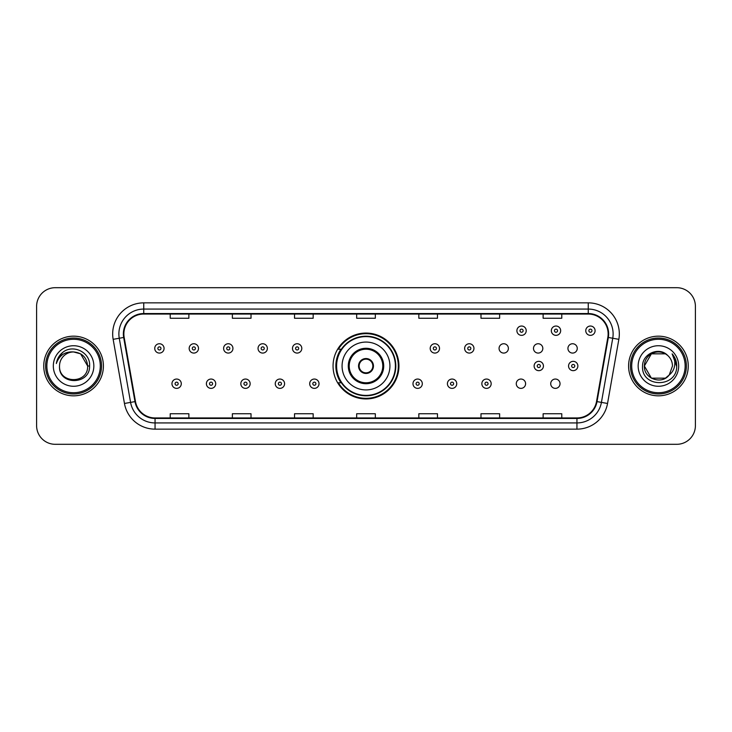 <?xml version="1.0" encoding="UTF-8"?>
<svg xmlns="http://www.w3.org/2000/svg" width="732" height="732" viewBox="0 0 732 732"><rect width="100%" height="100%" fill="white"/><g stroke="black" fill="none" stroke-linecap="round" stroke-linejoin="round"><path stroke-width="1.1" d="M333.06 366A32.94 32.94 0 0 0 366 398.94A32.94 32.94 0 0 0 398.94 366A32.94 32.94 0 0 0 366 333.06A32.94 32.94 0 0 0 333.06 366M516.28 383.714A4.657 4.657 0 0 0 520.946 388.372A4.657 4.657 0 0 0 525.603 383.714A4.657 4.657 0 0 0 520.946 379.048A4.657 4.657 0 0 0 516.28 383.714M550.711 383.714A4.657 4.657 0 0 0 555.378 388.372A4.657 4.657 0 0 0 560.035 383.714A4.657 4.657 0 0 0 555.378 379.048A4.657 4.657 0 0 0 550.711 383.714M567.931 348.414A4.657 4.657 0 0 0 572.589 353.071A4.657 4.657 0 0 0 577.255 348.414A4.657 4.657 0 0 0 572.589 343.747A4.657 4.657 0 0 0 567.931 348.414M533.5 348.414A4.657 4.657 0 0 0 538.157 353.071A4.657 4.657 0 0 0 542.824 348.414A4.657 4.657 0 0 0 538.157 343.747A4.657 4.657 0 0 0 533.5 348.414M499.068 348.414A4.657 4.657 0 0 0 503.726 353.071A4.657 4.657 0 0 0 508.392 348.414A4.657 4.657 0 0 0 503.726 343.747A4.657 4.657 0 0 0 499.068 348.414M340.956 382.781A30.14 30.14 0 0 1 340.956 349.219M36.6 306.333L36.6 425.667A18.648 18.648 0 0 0 55.248 444.306L676.752 444.306A18.648 18.648 0 0 0 695.4 425.667L695.4 306.333A18.648 18.648 0 0 0 676.752 287.694L55.248 287.694A18.648 18.648 0 0 0 36.6 306.333L36.6 425.667M43.746 366A29.829 29.829 0 0 0 73.584 395.829A29.829 29.829 0 0 0 103.413 366A29.829 29.829 0 0 0 73.584 336.171A29.829 29.829 0 0 0 43.746 366A29.829 29.829 0 0 0 73.584 395.829A29.829 29.829 0 0 0 103.413 366A29.829 29.829 0 0 0 73.584 336.171A29.829 29.829 0 0 0 43.746 366M628.587 366A29.829 29.829 0 0 0 658.416 395.829A29.829 29.829 0 0 0 688.254 366A29.829 29.829 0 0 0 658.416 336.171A29.829 29.829 0 0 0 628.587 366A29.829 29.829 0 0 0 658.416 395.829A29.829 29.829 0 0 0 688.254 366A29.829 29.829 0 0 0 658.416 336.171A29.829 29.829 0 0 0 628.587 366M123.864 333.929A19.892 19.892 0 0 1 143.746 314.046L588.254 314.046A19.892 19.892 0 0 1 607.834 337.388L596.525 401.52A19.892 19.892 0 0 1 576.944 417.954L155.056 417.954A19.892 19.892 0 0 1 135.475 401.52L124.165 337.388A19.892 19.892 0 0 1 123.864 333.929M123.36 333.929A20.386 20.386 0 0 0 123.671 337.47L134.981 401.612A20.386 20.386 0 0 0 155.056 418.457L576.944 418.457A20.386 20.386 0 0 0 597.019 401.612L608.329 337.47A20.386 20.386 0 0 0 588.254 313.543L143.746 313.543A20.386 20.386 0 0 0 123.36 333.929M113.149 339.328A31.073 31.073 0 0 1 143.746 302.856L588.254 302.856A31.073 31.073 0 0 1 618.851 339.328L607.542 403.469A31.073 31.073 0 0 1 576.944 429.144L155.056 429.144A31.073 31.073 0 0 1 124.458 403.469L113.149 339.328L119.261 338.248A24.861 24.861 0 0 1 143.746 309.069L588.254 309.069A24.861 24.861 0 0 1 612.739 338.248L601.42 402.39A24.861 24.861 0 0 1 576.944 422.931L155.056 422.931A24.861 24.861 0 0 1 130.58 402.39L119.261 338.248A24.861 24.861 0 0 1 118.886 333.929M676.752 287.694L55.248 287.694M55.248 444.306L676.752 444.306M695.4 425.667L695.4 306.333M597.019 401.612L601.42 402.39L612.739 338.248L618.851 339.328M356.676 314.046L356.676 318.255L375.324 318.255L375.324 314.046M294.529 314.046L294.529 318.255L313.168 318.255L313.168 314.046M232.373 314.046L232.373 318.255L251.021 318.255L251.021 314.046M170.227 314.046L170.227 318.255L188.874 318.255L188.874 314.046M418.832 314.046L418.832 318.255L437.471 318.255L437.471 314.046M480.979 314.046L480.979 318.255L499.627 318.255L499.627 314.046M543.126 314.046L543.126 318.255L561.773 318.255L561.773 314.046M375.324 417.954L375.324 413.745L356.676 413.745L356.676 417.954M313.168 417.954L313.168 413.745L294.529 413.745L294.529 417.954M251.021 417.954L251.021 413.745L232.373 413.745L232.373 417.954M188.874 417.954L188.874 413.745L170.227 413.745L170.227 417.954M437.471 417.954L437.471 413.745L418.832 413.745L418.832 417.954M499.627 417.954L499.627 413.745L480.979 413.745L480.979 417.954M561.773 417.954L561.773 413.745L543.126 413.745L543.126 417.954M100.302 366A26.727 26.727 0 0 0 73.584 339.273A26.727 26.727 0 0 0 46.857 366A26.727 26.727 0 0 0 73.584 392.727A26.727 26.727 0 0 0 100.302 366M101.547 366A27.972 27.972 0 0 0 73.584 338.028A27.972 27.972 0 0 0 45.613 366A27.972 27.972 0 0 0 73.584 393.972A27.972 27.972 0 0 0 101.547 366M89.597 366L87.63 366L80.602 353.831L73.584 351.946C82.112 352.778 86.797 357.463 87.63 366L80.602 353.831L73.584 351.946L80.602 353.831L87.63 366L80.602 353.831L73.584 351.946L80.602 353.831L87.63 366C88.49 384.126 58.67 384.126 59.53 366C58.221 385.636 90.228 385.188 89.597 366C90.686 352.568 73.237 343.857 62.897 352.248C59.246 355.166 57.059 358.936 56.337 363.539C59.237 355.295 64.983 351.433 73.584 351.946L80.602 353.831L87.63 366C88.49 384.126 58.67 384.126 59.53 366C58.67 384.126 88.49 384.126 87.63 366C88.49 384.126 58.67 384.126 59.53 366C58.67 384.126 88.49 384.126 87.63 366C88.49 384.126 58.67 384.126 59.53 366A14.054 14.054 0 0 1 73.584 351.946L80.602 353.831L87.63 366A14.054 14.054 0 0 0 87.62 365.488M53.317 366A20.267 20.267 0 0 0 73.584 386.267A20.267 20.267 0 0 0 93.842 366A20.267 20.267 0 0 0 73.584 345.733A20.267 20.267 0 0 0 53.317 366M58.551 357.198L62.888 352.257M342.073 366A23.927 23.927 0 0 1 366 342.073A23.927 23.927 0 0 1 389.927 366A23.927 23.927 0 0 1 366 389.927A23.927 23.927 0 0 1 342.073 366A23.927 23.927 0 0 0 366 389.927A23.927 23.927 0 0 0 389.927 366M349.219 366A16.781 16.781 0 0 0 366 382.781A16.781 16.781 0 0 0 382.781 366A16.781 16.781 0 0 0 366 349.219A16.781 16.781 0 0 0 349.219 366M341.332 349.219A29.829 29.829 0 0 0 341.332 382.781M395.399 366A29.399 29.399 0 0 0 366 336.601A29.399 29.399 0 0 0 336.601 366A29.399 29.399 0 0 0 366 395.399A29.399 29.399 0 0 0 395.399 366M358.543 366A7.457 7.457 0 0 0 366 373.457A7.457 7.457 0 0 0 373.457 366A7.457 7.457 0 0 0 366 358.543A7.457 7.457 0 0 0 358.543 366M398.318 366A32.318 32.318 0 0 1 338.376 382.781L341.377 382.781A29.802 29.802 0 0 0 395.802 366.073A29.802 29.802 0 0 0 341.377 349.219L338.376 349.219A32.318 32.318 0 0 1 398.318 366M358.781 364.133L359.037 364.133A7.21 7.21 0 0 1 372.963 364.133L372.579 364.133A6.835 6.835 0 0 1 366 372.835A6.835 6.835 0 0 1 359.421 364.133A6.835 6.835 0 0 1 372.579 364.133L373.219 364.133M373.219 367.867L372.579 367.867A6.835 6.835 0 0 1 359.421 367.867L358.781 367.867M372.579 367.867L372.963 367.867A7.21 7.21 0 0 1 359.037 367.867L359.421 367.867M665.443 378.17A14.054 14.054 0 0 0 669.24 374.967L665.443 378.17L651.398 378.17L644.37 366L651.398 353.831L665.443 353.831L667.621 355.386C659.001 346.346 642.403 353.794 642.559 366C640.976 387.685 676.139 388.253 676.716 367.052L676.743 366C676.688 361.388 675.16 357.344 672.141 353.858C674.437 357.619 675.243 361.672 674.565 366C673.943 369.623 672.168 372.606 669.24 374.967L668.957 375.296C661.353 385.041 643.648 378.49 644.37 366L651.398 378.17L665.443 378.17L669.24 374.967L666.093 377.776M685.143 366A26.727 26.727 0 0 0 658.416 339.273A26.727 26.727 0 0 0 631.698 366A26.727 26.727 0 0 0 658.416 392.727A26.727 26.727 0 0 0 685.143 366M686.387 366A27.972 27.972 0 0 0 658.416 338.028A27.972 27.972 0 0 0 630.453 366A27.972 27.972 0 0 0 658.416 393.972A27.972 27.972 0 0 0 686.387 366M669.24 374.967L672.47 366C672.388 361.764 670.777 358.223 667.621 355.386M638.158 366A20.267 20.267 0 0 0 658.416 386.267A20.267 20.267 0 0 0 678.683 366A20.267 20.267 0 0 0 658.416 345.733A20.267 20.267 0 0 0 638.158 366M665.443 353.831A14.054 14.054 0 0 0 644.37 366M672.278 354.013L676.734 366.531L672.141 353.858L675.801 360.208M676.743 366L672.141 353.858L676.734 366.531M164.069 348.414A4.657 4.657 0 0 1 159.411 353.071A4.657 4.657 0 0 1 154.745 348.414A4.657 4.657 0 0 1 159.411 343.747A4.657 4.657 0 0 1 164.069 348.414A4.657 4.657 0 0 0 159.411 343.747A4.657 4.657 0 0 0 154.745 348.414M198.5 348.414A4.657 4.657 0 0 1 193.843 353.071A4.657 4.657 0 0 1 189.176 348.414A4.657 4.657 0 0 1 193.843 343.747A4.657 4.657 0 0 1 198.5 348.414A4.657 4.657 0 0 0 193.843 343.747A4.657 4.657 0 0 0 189.176 348.414M232.932 348.414A4.657 4.657 0 0 1 228.274 353.071A4.657 4.657 0 0 1 223.608 348.414A4.657 4.657 0 0 1 228.274 343.747A4.657 4.657 0 0 1 232.932 348.414A4.657 4.657 0 0 0 228.274 343.747A4.657 4.657 0 0 0 223.608 348.414M267.363 348.414A4.657 4.657 0 0 1 262.706 353.071A4.657 4.657 0 0 1 258.048 348.414A4.657 4.657 0 0 1 262.706 343.747A4.657 4.657 0 0 1 267.363 348.414A4.657 4.657 0 0 0 262.706 343.747A4.657 4.657 0 0 0 258.048 348.414M301.794 348.414A4.657 4.657 0 0 1 297.137 353.071A4.657 4.657 0 0 1 292.48 348.414A4.657 4.657 0 0 1 297.137 343.747A4.657 4.657 0 0 1 301.794 348.414A4.657 4.657 0 0 0 297.137 343.747A4.657 4.657 0 0 0 292.48 348.414M439.52 348.414A4.657 4.657 0 0 1 434.863 353.071A4.657 4.657 0 0 1 430.206 348.414A4.657 4.657 0 0 1 434.863 343.747A4.657 4.657 0 0 1 439.52 348.414A4.657 4.657 0 0 0 434.863 343.747A4.657 4.657 0 0 0 430.206 348.414M473.952 348.414A4.657 4.657 0 0 1 469.294 353.071A4.657 4.657 0 0 1 464.637 348.414A4.657 4.657 0 0 1 469.294 343.747A4.657 4.657 0 0 1 473.952 348.414A4.657 4.657 0 0 0 469.294 343.747A4.657 4.657 0 0 0 464.637 348.414M526.226 330.699A4.657 4.657 0 0 1 521.568 335.357A4.657 4.657 0 0 1 516.902 330.699A4.657 4.657 0 0 1 521.568 326.033A4.657 4.657 0 0 1 526.226 330.699A4.657 4.657 0 0 0 521.568 326.033A4.657 4.657 0 0 0 516.902 330.699M560.657 330.699A4.657 4.657 0 0 1 556 335.357A4.657 4.657 0 0 1 551.333 330.699A4.657 4.657 0 0 1 556 326.033A4.657 4.657 0 0 1 560.657 330.699A4.657 4.657 0 0 0 556 326.033A4.657 4.657 0 0 0 551.333 330.699M595.089 330.699A4.657 4.657 0 0 1 590.431 335.357A4.657 4.657 0 0 1 585.765 330.699A4.657 4.657 0 0 1 590.431 326.033A4.657 4.657 0 0 1 595.089 330.699A4.657 4.657 0 0 0 590.431 326.033A4.657 4.657 0 0 0 585.765 330.699M171.965 383.714A4.657 4.657 0 0 1 176.622 379.048A4.657 4.657 0 0 1 181.289 383.714A4.657 4.657 0 0 1 176.622 388.372A4.657 4.657 0 0 1 171.965 383.714A4.657 4.657 0 0 0 176.622 388.372A4.657 4.657 0 0 0 181.289 383.714M206.397 383.714A4.657 4.657 0 0 1 211.054 379.048A4.657 4.657 0 0 1 215.72 383.714A4.657 4.657 0 0 1 211.054 388.372A4.657 4.657 0 0 1 206.397 383.714A4.657 4.657 0 0 0 211.054 388.372A4.657 4.657 0 0 0 215.72 383.714M240.828 383.714A4.657 4.657 0 0 1 245.485 379.048A4.657 4.657 0 0 1 250.152 383.714A4.657 4.657 0 0 1 245.485 388.372A4.657 4.657 0 0 1 240.828 383.714A4.657 4.657 0 0 0 245.485 388.372A4.657 4.657 0 0 0 250.152 383.714M275.259 383.714A4.657 4.657 0 0 1 279.917 379.048A4.657 4.657 0 0 1 284.583 383.714A4.657 4.657 0 0 1 279.917 388.372A4.657 4.657 0 0 1 275.259 383.714A4.657 4.657 0 0 0 279.917 388.372A4.657 4.657 0 0 0 284.583 383.714M309.691 383.714A4.657 4.657 0 0 1 314.348 379.048A4.657 4.657 0 0 1 319.015 383.714A4.657 4.657 0 0 1 314.348 388.372A4.657 4.657 0 0 1 309.691 383.714A4.657 4.657 0 0 0 314.348 388.372A4.657 4.657 0 0 0 319.015 383.714M412.985 383.714A4.657 4.657 0 0 1 417.652 379.048A4.657 4.657 0 0 1 422.309 383.714A4.657 4.657 0 0 1 417.652 388.372A4.657 4.657 0 0 1 412.985 383.714A4.657 4.657 0 0 0 417.652 388.372A4.657 4.657 0 0 0 422.309 383.714M447.417 383.714A4.657 4.657 0 0 1 452.083 379.048A4.657 4.657 0 0 1 456.741 383.714A4.657 4.657 0 0 1 452.083 388.372A4.657 4.657 0 0 1 447.417 383.714A4.657 4.657 0 0 0 452.083 388.372A4.657 4.657 0 0 0 456.741 383.714M481.848 383.714A4.657 4.657 0 0 1 486.515 379.048A4.657 4.657 0 0 1 491.172 383.714A4.657 4.657 0 0 1 486.515 388.372A4.657 4.657 0 0 1 481.848 383.714A4.657 4.657 0 0 0 486.515 388.372A4.657 4.657 0 0 0 491.172 383.714M534.122 366A4.657 4.657 0 0 1 538.779 361.343A4.657 4.657 0 0 1 543.437 366A4.657 4.657 0 0 1 538.779 370.657A4.657 4.657 0 0 1 534.122 366A4.657 4.657 0 0 0 538.779 370.657A4.657 4.657 0 0 0 543.437 366M568.554 366A4.657 4.657 0 0 1 573.211 361.343A4.657 4.657 0 0 1 577.868 366A4.657 4.657 0 0 1 573.211 370.657A4.657 4.657 0 0 1 568.554 366A4.657 4.657 0 0 0 573.211 370.657A4.657 4.657 0 0 0 577.868 366M588.254 302.856L588.254 313.543M119.261 338.248L123.671 337.47M155.056 429.144L155.056 418.457M576.944 418.457L576.944 429.144M124.458 403.469L134.981 401.612M608.329 337.47L612.739 338.248M143.746 302.856L143.746 313.543M601.42 402.39L607.542 403.469M383.714 366A17.714 17.714 0 0 0 366 348.286A17.714 17.714 0 0 0 348.286 366A17.714 17.714 0 0 0 366 383.714A17.714 17.714 0 0 0 383.714 366M157.856 348.414A1.556 1.556 0 0 0 159.411 349.969A1.556 1.556 0 0 0 160.967 348.414A1.556 1.556 0 0 0 159.411 346.858A1.556 1.556 0 0 0 157.856 348.414M192.287 348.414A1.556 1.556 0 0 0 193.843 349.969A1.556 1.556 0 0 0 195.398 348.414A1.556 1.556 0 0 0 193.843 346.858A1.556 1.556 0 0 0 192.287 348.414M226.719 348.414A1.556 1.556 0 0 0 228.274 349.969A1.556 1.556 0 0 0 229.83 348.414A1.556 1.556 0 0 0 228.274 346.858A1.556 1.556 0 0 0 226.719 348.414M261.15 348.414A1.556 1.556 0 0 0 262.706 349.969A1.556 1.556 0 0 0 264.261 348.414A1.556 1.556 0 0 0 262.706 346.858A1.556 1.556 0 0 0 261.15 348.414M295.582 348.414A1.556 1.556 0 0 0 297.137 349.969A1.556 1.556 0 0 0 298.693 348.414A1.556 1.556 0 0 0 297.137 346.858A1.556 1.556 0 0 0 295.582 348.414M433.307 348.414A1.556 1.556 0 0 0 434.863 349.969A1.556 1.556 0 0 0 436.418 348.414A1.556 1.556 0 0 0 434.863 346.858A1.556 1.556 0 0 0 433.307 348.414M467.739 348.414A1.556 1.556 0 0 0 469.294 349.969A1.556 1.556 0 0 0 470.85 348.414A1.556 1.556 0 0 0 469.294 346.858A1.556 1.556 0 0 0 467.739 348.414M520.013 330.699A1.556 1.556 0 0 0 521.568 332.255A1.556 1.556 0 0 0 523.115 330.699A1.556 1.556 0 0 0 521.568 329.144A1.556 1.556 0 0 0 520.013 330.699M554.444 330.699A1.556 1.556 0 0 0 556 332.255A1.556 1.556 0 0 0 557.546 330.699A1.556 1.556 0 0 0 556 329.144A1.556 1.556 0 0 0 554.444 330.699M588.876 330.699A1.556 1.556 0 0 0 590.431 332.255A1.556 1.556 0 0 0 591.978 330.699A1.556 1.556 0 0 0 590.431 329.144A1.556 1.556 0 0 0 588.876 330.699M178.178 383.714A1.556 1.556 0 0 0 176.622 382.159A1.556 1.556 0 0 0 175.076 383.714A1.556 1.556 0 0 0 176.622 385.27A1.556 1.556 0 0 0 178.178 383.714M212.609 383.714A1.556 1.556 0 0 0 211.054 382.159A1.556 1.556 0 0 0 209.508 383.714A1.556 1.556 0 0 0 211.054 385.27A1.556 1.556 0 0 0 212.609 383.714M247.041 383.714A1.556 1.556 0 0 0 245.485 382.159A1.556 1.556 0 0 0 243.939 383.714A1.556 1.556 0 0 0 245.485 385.27A1.556 1.556 0 0 0 247.041 383.714M281.472 383.714A1.556 1.556 0 0 0 279.917 382.159A1.556 1.556 0 0 0 278.37 383.714A1.556 1.556 0 0 0 279.917 385.27A1.556 1.556 0 0 0 281.472 383.714M315.904 383.714A1.556 1.556 0 0 0 314.348 382.159A1.556 1.556 0 0 0 312.802 383.714A1.556 1.556 0 0 0 314.348 385.27A1.556 1.556 0 0 0 315.904 383.714M419.198 383.714A1.556 1.556 0 0 0 417.652 382.159A1.556 1.556 0 0 0 416.096 383.714A1.556 1.556 0 0 0 417.652 385.27A1.556 1.556 0 0 0 419.198 383.714M453.63 383.714A1.556 1.556 0 0 0 452.083 382.159A1.556 1.556 0 0 0 450.528 383.714A1.556 1.556 0 0 0 452.083 385.27A1.556 1.556 0 0 0 453.63 383.714M488.061 383.714A1.556 1.556 0 0 0 486.515 382.159A1.556 1.556 0 0 0 484.959 383.714A1.556 1.556 0 0 0 486.515 385.27A1.556 1.556 0 0 0 488.061 383.714M540.335 366A1.556 1.556 0 0 0 538.779 364.445A1.556 1.556 0 0 0 537.224 366A1.556 1.556 0 0 0 538.779 367.555A1.556 1.556 0 0 0 540.335 366M574.766 366A1.556 1.556 0 0 0 573.211 364.445A1.556 1.556 0 0 0 571.655 366A1.556 1.556 0 0 0 573.211 367.555A1.556 1.556 0 0 0 574.766 366"/></g></svg>
